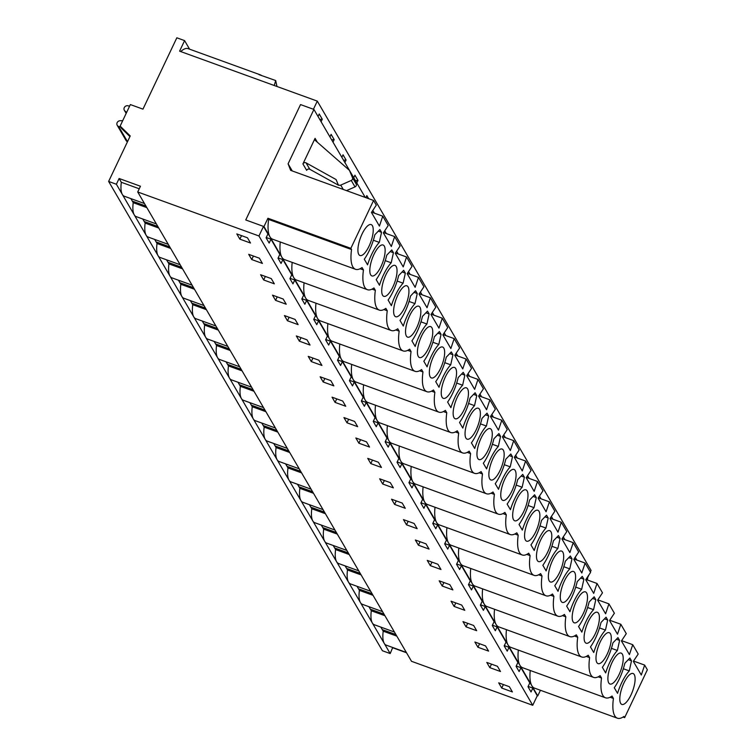 <?xml version="1.0" encoding="UTF-8"?>
<svg xmlns="http://www.w3.org/2000/svg" width="756" height="756" viewBox="0 0 756 756"><rect width="100%" height="100%" fill="white"/><g stroke="black" fill="none" stroke-linecap="round" stroke-linejoin="round"><path stroke-width="1.13" d="M266.254 237.507L270.969 239.217L269.145 243.045L266.103 237.828L267.917 233.991L263.494 226.403L245.747 219.958L300.538 104.574L313.428 109.261L317.293 101.115L179.588 51.153L184.596 40.616L189.586 49.178M317.293 101.115L591.079 570.43L590.332 572.008M184.596 40.616L176.838 37.8L142.96 109.138L130.353 104.564L120.128 126.11L130.23 135.948L108.637 181.431L382.423 650.746L390.181 653.562L116.386 184.247L119.117 178.501L121.319 182.281A26.677 9.034 109.9 0 0 122.34 194.453A26.677 9.034 109.9 0 0 124.305 196.229L144.462 203.544M145.936 206.057L132.309 201.115L133.226 202.684L146.844 207.626M157.834 226.469L144.216 221.517L145.133 223.086L158.751 228.029M169.741 246.872L156.123 241.929L157.031 243.489L170.658 248.44M181.648 267.274L168.021 262.332L168.938 263.901L182.555 268.843M193.545 287.677L179.928 282.735L180.845 284.303L194.462 289.246M205.452 308.089L191.826 303.137L192.742 304.706L206.369 309.648M217.359 328.491L203.733 323.549L204.649 325.108L218.267 330.06M229.257 348.894L215.64 343.952L216.547 345.52L230.174 350.463M241.164 369.297L227.537 364.354L228.454 365.923L242.081 370.865M253.071 389.709L239.444 384.757L240.361 386.325L253.978 391.268M264.969 410.111L251.351 405.169L252.258 406.728L265.885 411.68M276.876 430.514L263.249 425.571L264.165 427.14L277.792 432.082M288.783 450.916L275.156 445.974L276.072 447.543L289.69 452.485M300.68 471.319L287.063 466.376L287.97 467.945L301.597 472.887M312.587 491.731L298.96 486.788L299.877 488.348L313.504 493.29M324.494 512.133L310.867 507.191L311.784 508.76L325.401 513.702M336.392 532.536L322.774 527.593L323.681 529.162L337.308 534.105M348.299 552.938L334.672 547.996L335.588 549.565L349.215 554.507M360.196 573.35L346.579 568.408L347.495 569.967L361.113 574.91M372.103 593.753L358.486 588.811L359.393 590.379L373.02 595.322M384.01 614.155L370.383 609.213L371.3 610.782L384.927 615.724M395.908 634.558L382.29 629.616L383.207 631.184L396.824 636.127M119.117 178.501L140.455 186.241L137.724 191.986L411.51 661.302L532.734 705.291L537.28 695.718L532.848 688.121L531.033 691.948L527.981 686.731L529.805 682.904L520.95 667.718L519.126 671.545L516.083 666.329L517.898 662.492L509.043 647.316L507.219 651.143L504.176 645.917L506 642.09L497.136 626.904L495.322 630.74L492.269 625.514L494.093 621.687L485.239 606.501L483.415 610.328L480.372 605.112L482.186 601.285L473.332 586.098L471.508 589.926L468.465 584.709L470.289 580.873L461.425 565.696L459.61 569.523L456.558 564.297L458.382 560.47L449.527 545.284L447.703 549.121L444.66 543.895L446.475 540.067L437.62 524.881L435.796 528.718L432.753 523.492L434.577 519.665L425.713 504.479L423.899 508.306L420.846 503.09L422.67 499.253L413.815 484.076L411.992 487.903L408.949 482.678L410.763 478.85L401.909 463.664L400.094 467.501L397.042 462.275L398.866 458.448L390.001 443.262L388.187 447.098L385.144 441.873L386.959 438.045L378.104 422.859L376.28 426.686L373.237 421.47L375.052 417.633L366.197 402.457L364.383 406.284L361.33 401.058L363.154 397.231L354.29 382.045L352.476 385.881L349.433 380.655L351.247 376.828L342.392 361.642L340.569 365.479L337.526 360.253L339.34 356.426L330.485 341.24L328.671 345.067L325.619 339.85L327.442 336.014L318.578 320.837L316.764 324.664L313.721 319.438L315.535 315.611L306.681 300.425L304.857 304.262L301.814 299.036L303.628 295.209L294.774 280.022L292.959 283.859L289.907 278.633L291.731 274.806L282.867 259.62L281.052 263.447L278.01 258.231L279.824 254.394L270.969 239.217M278.161 257.909L282.867 259.62M290.058 278.312L294.774 280.022M301.965 298.714L306.681 300.425M313.872 319.126L318.578 320.837M325.77 339.529L330.485 341.24M337.677 359.932L342.392 361.642M349.584 380.334L354.29 382.045M361.481 400.746L366.197 402.457M373.388 421.149L378.104 422.859M385.295 441.551L390.001 443.262M397.193 461.954L401.909 463.664M409.1 482.366L413.815 484.076M421.007 502.768L425.713 504.479M432.904 523.171L437.62 524.881M444.811 543.573L449.527 545.284M456.709 563.985L461.425 565.696M468.616 584.388L473.332 586.098M480.523 604.791L485.239 606.501M492.421 625.193L497.136 626.904M504.328 645.605L509.043 647.316M516.235 666.008L520.95 667.718M528.132 686.41L532.848 688.121M137.724 191.986L258.949 235.976L532.734 705.291M498.686 682.838L509.355 686.703L512.398 691.929L501.729 688.054L498.686 682.838M486.779 662.426L497.448 666.301L500.491 671.517L489.831 667.652L486.779 662.426M474.881 642.024L485.541 645.898L488.593 651.114L477.924 647.249L474.881 642.024M462.974 621.621L473.643 625.486L476.686 630.712L466.017 626.837L462.974 621.621M451.067 601.218L461.736 605.083L464.779 610.309L454.12 606.435L451.067 601.218M439.17 580.806L449.829 584.681L452.882 589.907L442.213 586.032L439.17 580.806M427.263 560.404L437.932 564.278L440.975 569.495L430.306 565.63L427.263 560.404M415.356 540.001L426.025 543.866L429.068 549.092L418.408 545.218L415.356 540.001M403.458 519.599L414.118 523.464L417.17 528.69L406.501 524.815L403.458 519.599M391.551 499.187L402.22 503.061L405.263 508.287L394.594 504.413L391.551 499.187M379.644 478.784L390.313 482.659L393.366 487.875L382.697 484.01L379.644 478.784M367.747 458.382L378.416 462.247L381.459 467.473L370.79 463.598L367.747 458.382M355.84 437.979L366.509 441.844L369.552 447.07L358.883 443.196L355.84 437.979M343.933 417.567L354.602 421.442L357.654 426.667L346.985 422.793L343.933 417.567M332.035 397.165L342.704 401.039L345.747 406.255L335.078 402.39L332.035 397.165M320.128 376.762L330.797 380.627L333.84 385.853L323.171 381.978L320.128 376.762M308.221 356.36L318.89 360.225L321.943 365.45L311.274 361.576L308.221 356.36M296.324 335.947L306.993 339.822L310.036 345.048L299.367 341.173L296.324 335.947M284.417 315.545L295.086 319.419L298.129 324.636L287.46 320.771L284.417 315.545M272.51 295.142L283.179 299.017L286.231 304.233L275.562 300.359L272.51 295.142M260.612 274.74L271.281 278.605L274.324 283.831L263.655 279.956L260.612 274.74M248.705 254.328L259.374 258.202L262.417 263.428L251.757 259.554L248.705 254.328M236.808 233.925L247.467 237.8L250.52 243.016L239.85 239.151L236.808 233.925M276.951 86.477L275.694 80.542L274.248 85.494M108.637 181.431L116.386 184.247M263.494 226.403L258.949 235.976M261.604 75.581A32.395 10.971 109.9 0 0 260.404 74.872A32.395 10.971 109.9 0 0 259.034 74.646L275.694 80.542M318.03 116.49L319.221 113.976L322.273 119.202L321.083 121.707M329.937 136.893L331.128 134.379L334.171 139.605L332.98 142.119M341.844 157.295L343.035 154.782L346.078 160.007L344.887 162.521M353.742 177.698L354.933 175.194L357.985 180.41L356.794 182.924M365.866 197.656L366.84 195.596L368.626 198.658M589.028 574.768L587.393 578.208M120.128 126.11L121.385 128.274L129.928 136.59M133.226 202.684A26.677 9.034 109.9 0 0 134.247 214.855A26.677 9.034 109.9 0 0 136.212 216.632L156.369 223.946M130.845 198.601L132.309 201.115M145.133 223.086A26.677 9.034 109.9 0 0 146.154 235.258A26.677 9.034 109.9 0 0 148.11 237.034L168.276 244.358M142.752 219.004L144.216 221.517M157.031 243.489A26.677 9.034 109.9 0 0 158.051 255.67A26.677 9.034 109.9 0 0 160.017 257.446L180.174 264.761M154.649 239.406L156.123 241.929M168.938 263.901A26.677 9.034 109.9 0 0 169.958 276.072A26.677 9.034 109.9 0 0 171.924 277.849L192.081 285.163M166.556 259.818L168.021 262.332M180.845 284.303A26.677 9.034 109.9 0 0 181.865 296.475A26.677 9.034 109.9 0 0 183.821 298.251L203.988 305.566M178.463 280.221L179.928 282.735M192.742 304.706A26.677 9.034 109.9 0 0 193.763 316.877A26.677 9.034 109.9 0 0 195.728 318.654L215.885 325.978M190.361 300.623L191.826 303.137M204.649 325.108A26.677 9.034 109.9 0 0 205.67 337.28A26.677 9.034 109.9 0 0 207.635 339.066L227.792 346.38M202.268 321.026L203.733 323.549M216.547 345.52A26.677 9.034 109.9 0 0 217.577 357.692A26.677 9.034 109.9 0 0 219.533 359.469L239.699 366.783M214.165 341.438L215.64 343.952M228.454 365.923A26.677 9.034 109.9 0 0 229.474 378.094A26.677 9.034 109.9 0 0 231.44 379.871L251.597 387.185M226.072 361.84L227.537 364.354M240.361 386.325A26.677 9.034 109.9 0 0 241.381 398.497A26.677 9.034 109.9 0 0 243.347 400.274L263.504 407.597M237.979 382.243L239.444 384.757M252.258 406.728A26.677 9.034 109.9 0 0 253.279 418.9A26.677 9.034 109.9 0 0 255.245 420.686L275.411 428M249.877 402.646L251.351 405.169M264.165 427.14A26.677 9.034 109.9 0 0 265.186 439.312A26.677 9.034 109.9 0 0 267.151 441.088L287.308 448.402M261.784 423.058L263.249 425.571M276.072 447.543A26.677 9.034 109.9 0 0 277.093 459.714A26.677 9.034 109.9 0 0 279.058 461.491L299.215 468.805M273.691 443.46L275.156 445.974M287.97 467.945A26.677 9.034 109.9 0 0 288.99 480.117A26.677 9.034 109.9 0 0 290.956 481.893L311.122 489.217M285.588 463.863L287.063 466.376M299.877 488.348A26.677 9.034 109.9 0 0 300.897 500.519A26.677 9.034 109.9 0 0 302.863 502.305L323.02 509.62M297.495 484.265L298.96 486.788M311.784 508.76A26.677 9.034 109.9 0 0 312.804 520.931A26.677 9.034 109.9 0 0 314.77 522.708L334.927 530.022M309.402 504.677L310.867 507.191M323.681 529.162A26.677 9.034 109.9 0 0 324.702 541.334A26.677 9.034 109.9 0 0 326.668 543.11L346.834 550.425M321.3 525.08L322.774 527.593M335.588 549.565A26.677 9.034 109.9 0 0 336.609 561.736A26.677 9.034 109.9 0 0 338.575 563.513L358.731 570.837M333.207 545.482L334.672 547.996M347.495 569.967A26.677 9.034 109.9 0 0 348.516 582.139A26.677 9.034 109.9 0 0 350.482 583.925L370.638 591.239M345.114 565.885L346.579 568.408M359.393 590.379A26.677 9.034 109.9 0 0 360.414 602.551A26.677 9.034 109.9 0 0 362.379 604.327L382.545 611.642M357.012 586.297L358.486 588.811M371.3 610.782A26.677 9.034 109.9 0 0 372.321 622.953A26.677 9.034 109.9 0 0 374.286 624.73L394.443 632.044M368.919 606.699L370.383 609.213M392.723 647.505L390.181 653.562M406.53 652.759L392.903 647.816M383.207 631.184A26.677 9.034 109.9 0 0 384.228 643.356A26.677 9.034 109.9 0 0 386.184 645.133L406.35 652.447M382.29 629.616L380.826 627.102M121.319 182.281L139.246 188.783M501.729 688.054L503.401 684.549M489.831 667.652L491.495 664.137M477.924 647.249L479.587 643.734M466.017 626.837L467.69 623.331M454.12 606.435L455.783 602.929M442.213 586.032L443.876 582.517M430.306 565.63L431.978 562.114M418.408 545.218L420.071 541.712M406.501 524.815L408.164 521.309M394.594 504.413L396.267 500.897M382.697 484.01L384.36 480.495M370.79 463.598L372.453 460.092M358.883 443.196L360.555 439.69M346.985 422.793L348.648 419.278M335.078 402.39L336.751 398.875M323.171 381.978L324.844 378.472M311.274 361.576L312.937 358.07M299.367 341.173L301.039 337.658M366.802 195.672L368.531 198.62M287.46 320.771L289.132 317.255M354.904 175.26L357.985 180.41M357.89 180.382L355.452 180.637M275.562 300.359L277.225 296.853M342.997 154.857L346.078 160.007M345.983 159.97L343.555 160.234M263.655 279.956L265.328 276.45M331.09 134.455L334.171 139.605M334.076 139.567L331.648 139.822M251.757 259.554L253.421 256.038M319.193 114.052L322.273 119.202M322.179 119.164L319.741 119.42M260.404 74.872L188.159 48.658A32.395 10.971 109.9 0 0 180.731 51.559M239.85 239.151L241.514 235.636M302.92 163.929A2.192 1.984 -30.3 0 1 306.048 162.852L336.089 179.55L337.979 184.143A2.192 1.984 -30.3 0 0 340.739 185.107L351.256 180.467A2.192 1.984 -30.3 0 0 352.504 177.745L349.631 170.78A2.192 1.984 -30.3 0 0 349.159 170.1L315.488 140.597A2.192 1.984 -30.3 0 1 315.072 138.339L302.92 163.929L306.662 170.355A2.192 1.984 -30.3 0 1 309.799 169.278L338.641 185.314M587.157 579.89L587.705 578.746L587.081 577.688M576.79 560.045L575.184 557.285M564.893 539.642L563.277 536.873M552.986 519.23L551.37 516.471M541.079 498.828L539.472 496.068M529.181 478.425L527.565 475.666M517.274 458.023L515.668 455.254M505.367 437.611L503.761 434.851M493.47 417.208L491.854 414.449M481.563 396.805L479.956 394.046M469.656 376.403L468.049 373.634M457.758 355.991L456.142 353.232M445.851 335.588L444.245 332.829M433.944 315.186L432.337 312.426M422.046 294.783L420.43 292.014M410.139 274.371L408.533 271.612M398.242 253.969L396.626 251.209M386.335 233.566L384.719 230.807M374.428 213.164L372.821 210.395M365.252 197.439L313.92 109.431L300.538 104.574L245.747 219.958L263.976 226.573L537.762 695.889L540.436 690.266M292.241 170.941L288.093 163.825L313.92 109.431M303.525 175.033L298.507 173.219M288.093 163.825L290.663 170.365L373.577 200.453L376.308 205.141L371.461 212.445L379.427 226.101L382.753 216.178L388.215 225.543L383.358 232.857L391.325 246.513L394.66 236.59L400.122 245.946L395.265 253.26L403.231 266.915L406.567 256.993L412.02 266.348L407.172 273.663L415.138 287.318L418.465 277.395L423.927 286.76L419.07 294.065L427.036 307.72L430.372 297.798L435.834 307.163L430.977 314.477L438.943 328.132L442.269 318.21L447.732 327.565L442.884 334.88L450.85 348.535L454.176 338.612L459.639 347.968L454.781 355.282L462.748 368.937L466.083 359.015L471.546 368.37L466.688 375.685L474.655 389.34L477.981 379.417L483.443 388.782L478.595 396.097L486.562 409.752L489.888 399.829L495.35 409.185L490.493 416.499L498.459 430.155L501.795 420.232L507.257 429.588L502.4 436.902L510.366 450.557L513.693 440.635L519.155 449.99L514.307 457.304L522.273 470.96L525.6 461.037L531.062 470.402L526.204 477.716L534.171 491.372L537.507 481.449L542.959 490.805L538.111 498.119L546.078 511.774L549.404 501.852L554.866 511.207L550.018 518.522L557.985 532.177L561.311 522.254L566.773 531.61L561.916 538.924L569.882 552.579L573.218 542.657L578.671 552.022L573.823 559.336L581.789 572.991L585.116 563.069L590.578 572.424L585.72 579.739L593.696 593.394L597.023 583.471L602.485 592.827L597.627 600.141L605.594 613.796L608.93 603.874L614.382 613.229L609.534 620.544L617.501 634.199L620.827 624.276L626.289 633.641L621.432 640.946L629.408 654.611L632.734 644.688L638.196 654.044L633.339 661.358L641.305 675.013L644.641 665.091L647.363 669.769L624.636 717.642L623.927 716.442A36.383 12.323 -70.1 0 1 617.406 718.2A36.383 12.323 -70.1 0 1 613.437 698.449L612.029 696.04A36.383 12.323 -70.1 0 1 605.499 697.797A36.383 12.323 -70.1 0 1 601.53 678.037L600.122 675.628A36.383 12.323 -70.1 0 1 593.592 677.395A36.383 12.323 -70.1 0 1 589.623 657.635L588.215 655.225A36.383 12.323 -70.1 0 1 581.695 656.983A36.383 12.323 -70.1 0 1 577.726 637.232L576.318 634.823A36.383 12.323 -70.1 0 1 569.788 636.58A36.383 12.323 -70.1 0 1 565.819 616.83L564.411 614.42A36.383 12.323 -70.1 0 1 557.881 616.178A36.383 12.323 -70.1 0 1 553.912 596.418L552.504 594.008A36.383 12.323 -70.1 0 1 545.983 595.775A36.383 12.323 -70.1 0 1 542.014 576.015L540.606 573.606A36.383 12.323 -70.1 0 1 534.076 575.363A36.383 12.323 -70.1 0 1 530.107 555.613L528.699 553.203A36.383 12.323 -70.1 0 1 522.169 554.961A36.383 12.323 -70.1 0 1 518.2 535.21L516.792 532.8A36.383 12.323 -70.1 0 1 510.272 534.558A36.383 12.323 -70.1 0 1 506.303 514.798L504.895 512.388A36.383 12.323 -70.1 0 1 498.365 514.156A36.383 12.323 -70.1 0 1 494.396 494.396L492.988 491.986A36.383 12.323 -70.1 0 1 486.467 493.744A36.383 12.323 -70.1 0 1 482.489 473.993L481.09 471.583A36.383 12.323 -70.1 0 1 474.56 473.341A36.383 12.323 -70.1 0 1 470.591 453.591L469.183 451.181A36.383 12.323 -70.1 0 1 462.653 452.938A36.383 12.323 -70.1 0 1 458.684 433.179L457.276 430.769A36.383 12.323 -70.1 0 1 450.756 432.536A36.383 12.323 -70.1 0 1 446.777 412.776L445.378 410.366A36.383 12.323 -70.1 0 1 438.849 412.124A36.383 12.323 -70.1 0 1 434.88 392.373L433.471 389.964A36.383 12.323 -70.1 0 1 426.942 391.721A36.383 12.323 -70.1 0 1 422.973 371.971L421.565 369.561A36.383 12.323 -70.1 0 1 415.044 371.319A36.383 12.323 -70.1 0 1 411.066 351.559L409.667 349.149A36.383 12.323 -70.1 0 1 403.137 350.916A36.383 12.323 -70.1 0 1 399.168 331.156L397.76 328.747A36.383 12.323 -70.1 0 1 391.23 330.504A36.383 12.323 -70.1 0 1 387.261 310.754L385.853 308.344A36.383 12.323 -70.1 0 1 379.332 310.102A36.383 12.323 -70.1 0 1 375.354 290.351L373.955 287.941A36.383 12.323 -70.1 0 1 367.425 289.699A36.383 12.323 -70.1 0 1 363.456 269.949L362.048 267.529A36.383 12.323 -70.1 0 1 355.518 269.297A36.383 12.323 -70.1 0 1 351.549 249.537L350.85 248.337L373.577 200.453M537.28 695.718L537.762 695.889M393.432 252.731L391.202 262.795A27.414 9.28 109.9 0 0 379.474 285.248L376.195 279.625A27.414 9.28 109.9 0 0 386.751 255.169L391.797 249.915L393.432 252.731L390.219 251.559M417.246 293.536L415.016 303.61A27.414 9.28 109.9 0 0 403.288 326.063L400.009 320.44A27.414 9.28 109.9 0 0 410.555 295.974L415.602 290.729L417.246 293.536L414.023 292.364M441.05 334.35L438.82 344.415A27.414 9.28 109.9 0 0 427.093 366.868L423.814 361.245A27.414 9.28 109.9 0 0 434.369 336.789L439.406 331.534L441.05 334.35L437.828 333.179M464.855 375.156L462.625 385.229A27.414 9.28 109.9 0 0 450.897 407.682L447.618 402.06A27.414 9.28 109.9 0 0 458.174 377.594L463.22 372.339L464.855 375.156L461.642 373.984M488.669 415.97L486.429 426.034A27.414 9.28 109.9 0 0 474.711 448.488L471.423 442.865A27.414 9.28 109.9 0 0 481.978 418.408L487.025 413.154L488.669 415.97L485.447 414.798M512.473 456.775L510.243 466.849A27.414 9.28 109.9 0 0 498.516 489.302L495.237 483.679A27.414 9.28 109.9 0 0 505.792 459.213L510.829 453.959L512.473 456.775L509.251 455.603M536.278 497.58L534.048 507.654A27.414 9.28 109.9 0 0 522.32 530.107L519.041 524.484A27.414 9.28 109.9 0 0 529.597 500.028L534.643 494.774L536.278 497.58L533.065 496.418M560.083 538.395L557.852 548.469A27.414 9.28 109.9 0 0 546.134 570.922L542.846 565.299A27.414 9.28 109.9 0 0 553.401 540.833L558.448 535.579L560.083 538.395L556.87 537.223M583.897 579.2L581.666 589.274A27.414 9.28 109.9 0 0 569.939 611.727L566.66 606.104A27.414 9.28 109.9 0 0 577.215 581.647L582.252 576.393L583.897 579.2L580.674 578.038M607.701 620.014L605.471 630.088A27.414 9.28 109.9 0 0 593.743 652.541L590.464 646.919A27.414 9.28 109.9 0 0 601.02 622.453L606.066 617.198L607.701 620.014L604.479 618.843M631.506 660.82L629.275 670.893A27.414 9.28 109.9 0 0 617.548 693.346L614.269 687.724A27.414 9.28 109.9 0 0 624.825 663.267L629.871 658.013L631.506 660.82L628.293 659.657M373.965 254.432A16.443 5.566 -70.1 0 1 383.084 245.001A16.443 5.566 -70.1 0 1 380.996 266.49A16.443 5.566 -70.1 0 1 371.867 275.921A16.443 5.566 -70.1 0 1 373.965 254.432M397.769 295.246A16.443 5.566 -70.1 0 1 406.898 285.815A16.443 5.566 -70.1 0 1 404.8 307.295A16.443 5.566 -70.1 0 1 395.671 316.726A16.443 5.566 -70.1 0 1 397.769 295.246M421.574 336.051A16.443 5.566 -70.1 0 1 430.703 326.62A16.443 5.566 -70.1 0 1 428.605 348.11A16.443 5.566 -70.1 0 1 419.485 357.541A16.443 5.566 -70.1 0 1 421.574 336.051M445.388 376.866A16.443 5.566 -70.1 0 1 454.507 367.435A16.443 5.566 -70.1 0 1 452.419 388.915A16.443 5.566 -70.1 0 1 443.29 398.346A16.443 5.566 -70.1 0 1 445.388 376.866M469.192 417.671A16.443 5.566 -70.1 0 1 478.321 408.24A16.443 5.566 -70.1 0 1 476.223 429.729A16.443 5.566 -70.1 0 1 467.095 439.16A16.443 5.566 -70.1 0 1 469.192 417.671M492.997 458.486A16.443 5.566 -70.1 0 1 502.126 449.055A16.443 5.566 -70.1 0 1 500.028 470.534A16.443 5.566 -70.1 0 1 490.909 479.965A16.443 5.566 -70.1 0 1 492.997 458.486M516.811 499.291A16.443 5.566 -70.1 0 1 525.93 489.86A16.443 5.566 -70.1 0 1 523.842 511.349A16.443 5.566 -70.1 0 1 514.713 520.78A16.443 5.566 -70.1 0 1 516.811 499.291M540.616 540.105A16.443 5.566 -70.1 0 1 549.744 530.665A16.443 5.566 -70.1 0 1 547.646 552.154A16.443 5.566 -70.1 0 1 538.518 561.585A16.443 5.566 -70.1 0 1 540.616 540.105M564.42 580.91A16.443 5.566 -70.1 0 1 573.549 571.479A16.443 5.566 -70.1 0 1 571.451 592.959A16.443 5.566 -70.1 0 1 562.332 602.4A16.443 5.566 -70.1 0 1 564.42 580.91M588.234 621.725A16.443 5.566 -70.1 0 1 597.353 612.284A16.443 5.566 -70.1 0 1 595.265 633.774A16.443 5.566 -70.1 0 1 586.136 643.205A16.443 5.566 -70.1 0 1 588.234 621.725M612.039 662.53A16.443 5.566 -70.1 0 1 621.167 653.099A16.443 5.566 -70.1 0 1 619.069 674.579A16.443 5.566 -70.1 0 1 609.941 684.019A16.443 5.566 -70.1 0 1 612.039 662.53M623.946 682.942A16.443 5.566 -70.1 0 1 633.065 673.501A16.443 5.566 -70.1 0 1 630.967 694.991A16.443 5.566 -70.1 0 1 621.848 704.422A16.443 5.566 -70.1 0 1 623.946 682.942M600.132 642.127A16.443 5.566 -70.1 0 1 609.26 632.696A16.443 5.566 -70.1 0 1 607.163 654.176A16.443 5.566 -70.1 0 1 598.043 663.617A16.443 5.566 -70.1 0 1 600.132 642.127M576.327 601.322A16.443 5.566 -70.1 0 1 585.456 591.882A16.443 5.566 -70.1 0 1 583.358 613.371A16.443 5.566 -70.1 0 1 574.229 622.802A16.443 5.566 -70.1 0 1 576.327 601.322M552.523 560.508A16.443 5.566 -70.1 0 1 561.642 551.077A16.443 5.566 -70.1 0 1 559.553 572.557A16.443 5.566 -70.1 0 1 550.425 581.997A16.443 5.566 -70.1 0 1 552.523 560.508M528.709 519.703A16.443 5.566 -70.1 0 1 537.837 510.262A16.443 5.566 -70.1 0 1 535.739 531.751A16.443 5.566 -70.1 0 1 526.62 541.183A16.443 5.566 -70.1 0 1 528.709 519.703M504.904 478.888A16.443 5.566 -70.1 0 1 514.033 469.457A16.443 5.566 -70.1 0 1 511.935 490.937A16.443 5.566 -70.1 0 1 502.806 500.377A16.443 5.566 -70.1 0 1 504.904 478.888M481.099 438.083A16.443 5.566 -70.1 0 1 490.219 428.643A16.443 5.566 -70.1 0 1 488.13 450.132A16.443 5.566 -70.1 0 1 479.002 459.563A16.443 5.566 -70.1 0 1 481.099 438.083M457.285 397.269A16.443 5.566 -70.1 0 1 466.414 387.837A16.443 5.566 -70.1 0 1 464.316 409.317A16.443 5.566 -70.1 0 1 455.197 418.758A16.443 5.566 -70.1 0 1 457.285 397.269M433.481 356.463A16.443 5.566 -70.1 0 1 442.61 347.023A16.443 5.566 -70.1 0 1 440.512 368.512A16.443 5.566 -70.1 0 1 431.383 377.943A16.443 5.566 -70.1 0 1 433.481 356.463M409.676 315.649A16.443 5.566 -70.1 0 1 418.796 306.218A16.443 5.566 -70.1 0 1 416.707 327.698A16.443 5.566 -70.1 0 1 407.578 337.138A16.443 5.566 -70.1 0 1 409.676 315.649M385.872 274.844A16.443 5.566 -70.1 0 1 394.991 265.403A16.443 5.566 -70.1 0 1 392.893 286.893A16.443 5.566 -70.1 0 1 383.774 296.324A16.443 5.566 -70.1 0 1 385.872 274.844M362.058 234.029A16.443 5.566 -70.1 0 1 371.187 224.598A16.443 5.566 -70.1 0 1 369.089 246.078A16.443 5.566 -70.1 0 1 359.969 255.519A16.443 5.566 -70.1 0 1 362.058 234.029M619.608 640.417L617.378 650.491A27.414 9.28 109.9 0 0 605.65 672.944L602.371 667.321A27.414 9.28 109.9 0 0 612.927 642.855L617.964 637.61L619.608 640.417L616.386 639.255M595.794 599.612L593.564 609.676A27.414 9.28 109.9 0 0 581.846 632.139L578.557 626.516A27.414 9.28 109.9 0 0 589.113 602.05L594.159 596.796L595.794 599.612L592.581 598.44M571.99 558.797L569.759 568.871A27.414 9.28 109.9 0 0 558.032 591.324L554.753 585.702A27.414 9.28 109.9 0 0 565.308 561.236L570.355 555.991L571.99 558.797L568.777 557.635M548.185 517.992L545.955 528.057A27.414 9.28 109.9 0 0 534.227 550.519L530.948 544.896A27.414 9.28 109.9 0 0 541.504 520.43L546.541 515.176L548.185 517.992L544.963 516.82M524.38 477.178L522.141 487.251A27.414 9.28 109.9 0 0 510.423 509.705L507.134 504.082A27.414 9.28 109.9 0 0 517.69 479.616L522.736 474.371L524.38 477.178L521.158 476.015M500.567 436.373L498.336 446.437A27.414 9.28 109.9 0 0 486.609 468.9L483.33 463.277A27.414 9.28 109.9 0 0 493.885 438.811L498.932 433.557L500.567 436.373L497.353 435.201M476.762 395.558L474.532 405.632A27.414 9.28 109.9 0 0 462.804 428.085L459.525 422.462A27.414 9.28 109.9 0 0 470.081 397.996L475.118 392.751L476.762 395.558L473.539 394.396M452.957 354.753L450.718 364.817A27.414 9.28 109.9 0 0 439 387.28L435.721 381.657A27.414 9.28 109.9 0 0 446.267 357.191L451.313 351.937L452.957 354.753L449.735 353.581M429.143 313.938L426.913 324.012A27.414 9.28 109.9 0 0 415.186 346.465L411.907 340.843A27.414 9.28 109.9 0 0 422.462 316.377L427.509 311.132L429.143 313.938L425.93 312.776M405.339 273.133L403.109 283.198A27.414 9.28 109.9 0 0 391.381 305.66L388.102 300.037A27.414 9.28 109.9 0 0 398.658 275.571L403.695 270.317L405.339 273.133L402.116 271.962M381.534 232.319L379.304 242.392A27.414 9.28 109.9 0 0 367.577 264.846L364.297 259.223A27.414 9.28 109.9 0 0 374.844 234.757L379.89 229.512L381.534 232.319L378.312 231.156M355.518 269.297L272.604 239.208A36.383 12.323 -70.1 0 1 269.93 236.779A36.383 12.323 -70.1 0 1 268.635 219.448L267.936 218.248L263.976 226.573M267.936 218.248L350.85 248.337M623.02 717.057L624.636 717.642M371.65 212.152L382.753 216.178M383.557 232.555L394.66 236.59M395.464 252.967L406.567 256.993M407.361 273.37L418.465 277.395M419.268 293.772L430.372 297.798M431.175 314.175L442.269 318.21M443.073 334.587L454.176 338.612M454.98 354.989L466.083 359.015M466.887 375.392L477.981 379.417M478.784 395.794L489.888 399.829M490.691 416.206L501.795 420.232M502.598 436.609L513.693 440.635M514.496 457.011L525.6 461.037M526.403 477.414L537.507 481.449M538.31 497.826L549.404 501.852M550.207 518.229L561.311 522.254M562.114 538.631L573.218 542.657M574.021 559.034L585.116 563.069M585.919 579.446L597.023 583.471M597.826 599.848L608.93 603.874M609.733 620.251L620.827 624.276M621.63 640.653L632.734 644.688M633.537 661.065L644.641 665.091M610.083 697.23L613.437 698.449M617.406 718.2L534.492 688.111A36.383 12.323 -70.1 0 1 531.808 685.683A36.383 12.323 -70.1 0 1 530.249 670.487M605.499 697.797L522.585 667.709A36.383 12.323 -70.1 0 1 519.911 665.28A36.383 12.323 -70.1 0 1 518.342 650.084M598.185 676.828L601.53 678.037M593.592 677.395L510.678 647.306A36.383 12.323 -70.1 0 1 508.004 644.877A36.383 12.323 -70.1 0 1 506.444 629.682M586.278 656.425L589.623 657.635M581.695 656.983L498.78 626.894A36.383 12.323 -70.1 0 1 496.097 624.475A36.383 12.323 -70.1 0 1 494.537 609.27M574.371 636.013L577.726 637.232M569.788 636.58L486.873 606.492A36.383 12.323 -70.1 0 1 484.199 604.072A36.383 12.323 -70.1 0 1 482.63 588.867M562.473 615.611L565.819 616.83M557.881 616.178L474.966 586.089A36.383 12.323 -70.1 0 1 472.292 583.66A36.383 12.323 -70.1 0 1 470.733 568.465M550.566 595.208L553.912 596.418M545.983 595.775L463.069 565.686A36.383 12.323 -70.1 0 1 460.385 563.258A36.383 12.323 -70.1 0 1 458.826 548.062M538.659 574.806L542.014 576.015M534.076 575.363L451.162 545.274A36.383 12.323 -70.1 0 1 448.488 542.855A36.383 12.323 -70.1 0 1 446.919 527.65M526.762 554.394L530.107 555.613M522.169 554.961L439.255 524.872A36.383 12.323 -70.1 0 1 436.581 522.453A36.383 12.323 -70.1 0 1 435.021 507.248M514.855 533.991L518.2 535.21M510.272 534.558L427.357 504.469A36.383 12.323 -70.1 0 1 424.674 502.041A36.383 12.323 -70.1 0 1 423.114 486.845M502.948 513.589L506.303 514.798M498.365 514.156L415.45 484.067A36.383 12.323 -70.1 0 1 412.776 481.638A36.383 12.323 -70.1 0 1 411.217 466.443M491.05 493.186L494.396 494.396M486.467 493.744L403.553 463.655A36.383 12.323 -70.1 0 1 400.869 461.236A36.383 12.323 -70.1 0 1 399.31 446.04M479.143 472.774L482.489 473.993M474.56 473.341L391.646 443.252A36.383 12.323 -70.1 0 1 388.962 440.833A36.383 12.323 -70.1 0 1 387.403 425.628M467.246 452.371L470.591 453.591M462.653 452.938L379.739 422.85A36.383 12.323 -70.1 0 1 377.064 420.421A36.383 12.323 -70.1 0 1 375.505 405.225M455.339 431.969L458.684 433.179M450.756 432.536L367.841 402.447A36.383 12.323 -70.1 0 1 365.157 400.019A36.383 12.323 -70.1 0 1 363.598 384.823M443.432 411.566L446.777 412.776M438.849 412.124L355.934 382.035A36.383 12.323 -70.1 0 1 353.26 379.616A36.383 12.323 -70.1 0 1 351.691 364.42M431.534 391.154L434.88 392.373M426.942 391.721L344.027 361.633A36.383 12.323 -70.1 0 1 341.353 359.213A36.383 12.323 -70.1 0 1 339.794 344.008M419.627 370.752L422.973 371.971M415.044 371.319L332.13 341.23A36.383 12.323 -70.1 0 1 329.446 338.801A36.383 12.323 -70.1 0 1 327.887 323.606M407.72 350.349L411.066 351.559M403.137 350.916L320.223 320.827A36.383 12.323 -70.1 0 1 317.548 318.399A36.383 12.323 -70.1 0 1 315.98 303.203M395.823 329.947L399.168 331.156M391.23 330.504L308.316 300.415A36.383 12.323 -70.1 0 1 305.641 297.996A36.383 12.323 -70.1 0 1 304.082 282.801M383.916 309.535L387.261 310.754M379.332 310.102L296.418 280.013A36.383 12.323 -70.1 0 1 293.734 277.594A36.383 12.323 -70.1 0 1 292.175 262.389M372.009 289.132L375.354 290.351M367.425 289.699L284.511 259.61A36.383 12.323 -70.1 0 1 281.837 257.182A36.383 12.323 -70.1 0 1 280.268 241.986M360.111 268.73L363.456 269.949M268.635 219.448L351.549 249.537M609.912 620.317A2.192 1.984 -30.3 0 0 610.016 619.816M623.331 668.739L629.275 670.893M611.424 648.327L617.378 650.491M599.517 627.924L605.471 630.088M587.62 607.522L593.564 609.676M575.713 587.119L581.666 589.274M563.806 566.707L569.759 568.871M551.908 546.304L557.852 548.469M540.001 525.902L545.955 528.057M528.094 505.499L534.048 507.654M516.197 485.087L522.141 487.251M504.29 464.685L510.243 466.849M492.392 444.282L498.336 446.437M480.485 423.88L486.429 426.034M468.578 403.468L474.532 405.632M456.681 383.065L462.625 385.229M444.774 362.663L450.718 364.817M432.867 342.26L438.82 344.415M420.969 321.848L426.913 324.012M409.062 301.446L415.016 303.61M397.155 281.043L403.109 283.198M385.258 260.64L391.202 262.795M373.351 240.238L379.304 242.392M346.513 190.635L355.008 186.893A2.192 1.984 -30.3 0 0 356.256 184.171L353.383 177.206A2.192 1.984 -30.3 0 0 353.137 176.781M126.592 112.483L124.834 110.877A3.175 2.882 149.7 0 1 128.407 105.887L129.531 106.294M120.79 127.254L118.635 126.469A3.175 2.882 149.7 0 1 120.157 120.733L122.699 120.686M127.49 141.722A3.175 2.882 149.7 0 1 126.11 140.559L117.208 125.298M315.072 138.339L317.331 142.213M306.048 162.852L309.799 169.278M351.256 180.467L355.008 186.893M340.739 185.107L343.281 189.463M349.631 170.78L353.383 177.206M352.504 177.745L356.256 184.171M124.834 110.877L126.224 113.258M118.635 126.469L127.509 141.684M349.527 170.554L353.279 176.98M124.343 110.263L126.167 113.381"/></g></svg>
